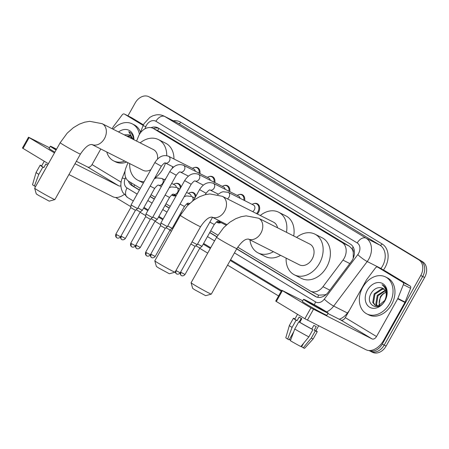 <?xml version="1.0" encoding="UTF-8"?>
<svg xmlns="http://www.w3.org/2000/svg" width="449" height="449" viewBox="0 0 449 449"><rect width="100%" height="100%" fill="white"/><g stroke="black" fill="none" stroke-linecap="round" stroke-linejoin="round"><path stroke-width="0.67" d="M221.048 222.62A6.628 5.023 116.8 0 1 217.428 222.558A6.628 5.023 116.8 0 1 216.497 221.896M188.271 204.8A6.628 5.023 116.8 0 1 187.609 204.536A6.628 5.023 116.8 0 1 186.672 203.874M176.238 195.612A6.628 5.023 116.8 0 1 172.697 195.528A6.628 5.023 116.8 0 1 171.759 194.86M253.876 203.599A6.628 5.023 116.8 0 1 257.283 203.734A6.628 5.023 116.8 0 1 258.602 212.254A6.628 5.023 116.8 0 1 257.322 213.982M237.723 247.163L310.001 290.845A12.432 9.423 -63.2 0 0 310.478 291.109A12.432 9.423 -63.2 0 0 322.977 286.703L342.98 260.111A12.432 9.423 -63.2 0 0 344.159 258.304A12.432 9.423 -63.2 0 0 342.16 242.595L153.496 128.577A12.432 9.423 -63.2 0 0 153.025 128.313A12.432 9.423 -63.2 0 0 138.415 136.485L136.586 141.076M353.211 258.293L353.273 252.506A4.142 3.143 -63.2 0 0 352.033 248.808A12.432 8.093 -58.9 0 1 353.161 247.029M352.033 248.808L351.893 248.724A12.432 9.423 116.8 0 1 353.273 252.506M317.252 294.51L318.661 295.161L325.054 294.813L326.53 294.185M351.893 248.724L349.412 246.254L160.748 132.242L153.025 128.313M127.971 162.718L126.001 167.662A12.432 9.423 -63.2 0 0 128.93 181.418L140.385 188.339M151.055 194.787L155.298 197.352M165.967 203.801L170.205 206.36M180.88 212.809L181.581 213.236M210.699 230.837L217.86 235.164M190.18 192.565A6.628 5.023 116.8 0 1 193.586 192.705A6.628 5.023 116.8 0 1 195.904 196.157M175.273 183.557A6.628 5.023 116.8 0 1 178.674 183.692A6.628 5.023 116.8 0 1 180.992 187.143M238.969 194.585A6.628 5.023 116.8 0 1 242.37 194.726A6.628 5.023 116.8 0 1 244.649 200.602M224.057 185.577A6.628 5.023 116.8 0 1 227.458 185.712A6.628 5.023 116.8 0 1 229.736 191.594M209.144 176.564A6.628 5.023 116.8 0 1 212.551 176.704A6.628 5.023 116.8 0 1 214.824 182.58M194.232 167.556A6.628 5.023 116.8 0 1 197.639 167.69A6.628 5.023 116.8 0 1 199.912 173.572M236.679 248.909L315.271 296.407A12.432 9.423 -63.2 0 0 315.748 296.671A12.432 9.423 -63.2 0 0 328.247 292.26L351.253 261.683A12.432 9.423 -63.2 0 0 352.431 259.876A12.432 9.423 -63.2 0 0 350.433 244.166L158.267 128.032A12.432 9.423 -63.2 0 0 157.79 127.769A12.432 9.423 -63.2 0 0 151.032 127.651M127.948 115.848L135.194 102.939A12.432 9.423 116.8 0 1 148.872 96.72A12.432 9.423 116.8 0 1 149.343 96.984L418.76 259.803A12.432 9.423 116.8 0 1 420.758 275.518L382.262 344.114A12.432 9.423 116.8 0 1 369.033 350.534M278.588 295.964L227.576 265.135M207.707 253.129L199.71 248.297M171.428 231.201L169.89 230.275M160.675 224.702L154.978 221.262M145.762 215.694L140.071 212.254M130.85 206.68L115.601 197.465M148.872 96.72L150.797 97.697A12.432 9.423 116.8 0 1 151.274 97.961L420.691 260.779A12.432 9.423 116.8 0 1 422.689 276.489L384.192 345.09A12.432 9.423 116.8 0 1 370.515 351.303A12.432 9.423 116.8 0 1 370.038 351.039M128.392 181.059A12.432 9.423 -63.2 0 0 131.838 185.549L139.392 190.112M150.061 196.561L154.299 199.126M164.974 205.575L169.211 208.134M179.881 214.583L180.537 214.981M209.705 232.604L216.816 236.904M153.35 128.481A12.432 9.423 116.8 0 1 158.806 128.358M139.471 189.972L133.768 186.52A12.432 9.423 116.8 0 1 130.423 182.316M316.663 297.053L236.763 248.768M216.895 236.763L209.784 232.464M180.616 214.835L179.965 214.442M169.29 207.994L165.052 205.429M154.383 198.98L150.14 196.421M370.515 351.303L372.446 352.28A12.432 9.423 116.8 0 0 386.123 346.061L424.619 277.465A12.432 9.423 116.8 0 0 422.621 261.756L153.204 98.932A12.432 9.423 116.8 0 0 152.727 98.673L150.797 97.697A12.432 9.423 116.8 0 1 151.274 97.961L420.691 260.779A12.432 9.423 116.8 0 1 422.689 276.489L384.192 345.09A12.432 9.423 116.8 0 1 370.515 351.303L368.988 350.534M362.741 287.293A20.716 15.704 116.8 0 1 385.539 276.938A20.716 15.704 116.8 0 1 389.653 303.558A20.716 15.704 116.8 0 1 366.861 313.918A20.716 15.704 116.8 0 1 362.741 287.293M385.539 276.938L387.465 277.909A20.716 15.704 116.8 0 1 391.584 304.534A20.716 15.704 116.8 0 1 368.786 314.895L366.861 313.918M384.973 300.729A13.504 10.237 116.8 0 1 369.594 307.195A13.504 10.237 116.8 0 1 367.422 290.127A13.504 10.237 116.8 0 1 382.801 283.656A13.504 10.237 116.8 0 1 384.973 300.729M371.66 292.484C363.684 304.338 378.636 312.981 384.855 300.555C386.656 297.255 387.234 293.921 386.583 290.548C385.876 287.691 384.355 285.744 382.026 284.705C386.084 287.888 387.291 292.361 385.657 298.13A9.362 7.1 116.8 0 0 382.829 288.286A9.362 7.1 116.8 0 0 381.622 287.848C377.828 287.001 374.505 288.544 371.66 292.484M384.226 289.296L382.464 289.218L374.943 294.19L373.512 302.839L375.639 305.612M383.912 289.004L381.695 288.83L374.18 293.803L372.743 302.452L375.246 305.438L378.316 305.87L384.815 300.381L385.657 298.13M385.321 290.784L378.007 295.739L376.571 304.383L377.396 305.937M385.074 290.363L377.239 295.352L375.807 303.995L376.924 305.915M379.512 305.556L379.203 303.21A9.362 7.1 116.8 0 1 380.724 297.109A9.362 7.1 116.8 0 1 385.927 292.344M386.286 292.215C383.805 293.001 381.813 294.561 380.303 296.896L378.939 305.735M382.874 288.309L381.622 287.848M382.458 284.907L382.026 284.705L382.458 284.907M384.776 270.708A2.071 1.571 116.8 0 1 384.855 270.747A2.071 1.571 116.8 0 1 384.933 270.786L377.699 267.133L402.865 282.342L410.1 285.996A2.071 1.571 116.8 0 1 410.588 288.292L405.093 302.098A2.071 1.571 116.8 0 1 404.936 302.43L383.749 340.179A16.574 10.787 -58.9 0 1 366.002 349.749L304.849 318.728L310.927 307.896L372.081 338.916A4.142 2.7 121.1 0 0 376.515 336.526L397.702 298.77A2.071 1.571 -63.2 0 0 397.859 298.445L403.354 284.638A2.071 1.571 -63.2 0 0 402.865 282.342M384.933 270.786L410.1 285.996M302.744 300.796L281.798 290.25L282.399 290.655L276.32 301.487L304.849 318.728M276.32 301.487L275.72 301.083L281.798 290.25M282.399 290.655L310.927 307.896M327.916 313.514L340.858 320.047A4.142 2.7 121.1 0 0 345.292 317.656L366.479 279.907A2.071 1.571 -63.2 0 1 366.676 279.604L375.538 267.823A2.071 1.571 -63.2 0 1 377.62 267.093L384.855 270.747M309.838 303.154A10.355 0.387 29.3 0 0 319.464 308.62A10.355 0.387 29.3 0 0 324.902 311.264A10.355 0.387 29.3 0 0 321.899 309.243A10.355 0.387 29.3 0 0 312.268 303.771A10.355 0.387 29.3 0 0 306.835 301.127A10.355 0.387 29.3 0 0 309.838 303.154M303.597 343.255L301.621 346.78L303.277 347.784L311.264 338.108L315.316 330.885L314.227 330.228A12.016 0.449 29.3 0 0 315.81 330.851L318.633 325.822M301.756 346.544A8.284 0.309 29.3 0 0 301.217 346.196L301.318 346.011M297.535 314.311L294.853 319.093A12.016 0.449 29.3 0 0 297.098 320.676L299.124 317.067A12.016 0.449 29.3 0 0 300.364 317.83A12.016 0.449 29.3 0 0 301.818 318.695L299.792 322.303A12.016 0.449 29.3 0 0 311.814 329.01L312.908 329.667L308.856 336.89L300.864 346.566A10.77 0.404 29.3 0 1 290.396 340.729L294.757 329.033L298.81 321.81L299.792 322.303M303.586 299.303L302.368 301.47A14.087 0.528 29.3 0 0 306.454 304.22A14.087 0.528 29.3 0 0 319.548 311.662A14.087 0.528 29.3 0 0 326.934 315.254L328.152 313.088A14.087 0.528 29.3 0 0 324.066 310.338A14.087 0.528 29.3 0 0 310.977 302.901A14.087 0.528 29.3 0 0 303.586 299.303A14.087 0.528 29.3 0 0 307.666 302.054A14.087 0.528 29.3 0 0 320.76 309.496A14.087 0.528 29.3 0 0 328.152 313.088M315.316 330.885A13.672 0.511 29.3 0 0 317.258 331.659A13.672 0.511 29.3 0 0 315.928 330.638M294.976 318.88A13.672 0.511 29.3 0 0 293.41 318.279A13.672 0.511 29.3 0 0 296.121 320.188L292.069 327.405L287.702 339.102L289.184 339.854L293.769 331.688M297.098 320.676L296.121 320.188M311.264 338.108A13.672 0.511 29.3 0 0 313.2 338.888A13.672 0.511 29.3 0 0 313.206 338.883L317.258 331.659M287.702 339.102A10.77 0.404 29.3 0 1 285.805 337.755L289.358 325.503A13.672 0.511 29.3 0 0 292.069 327.405M303.277 347.784A10.77 0.404 29.3 0 0 304.596 348.301L313.2 338.888M289.779 338.799L289.538 339.483L290.615 340.134M314.227 330.228L316.253 326.614A12.016 0.449 29.3 0 1 313.84 325.396L311.814 329.01M298.81 321.81A13.672 0.511 29.3 0 0 312.908 329.667M294.757 329.033A13.672 0.511 29.3 0 0 308.856 336.89M299.202 322.006L301.245 318.358M211.305 294.112L205.67 295.689L194.838 289.841L192.677 288.398L191.089 282.763A11.601 0.438 29.3 0 0 191.089 282.763A11.601 0.438 29.3 0 0 194.451 285.014A11.601 0.438 29.3 0 0 205.058 291.047A11.601 0.438 29.3 0 0 211.305 294.112A11.601 0.438 29.3 0 0 211.322 294.101L236.848 248.611A11.601 0.438 -150.7 0 1 230.764 245.648A11.601 0.438 -150.7 0 1 219.982 239.525A11.601 0.438 -150.7 0 1 216.614 237.257L191.089 282.747M258.59 218.225A11.601 8.795 -63.2 0 1 259.034 218.467A11.601 8.795 -63.2 0 1 260.897 233.132A11.601 8.795 -63.2 0 1 248.235 238.986L299.399 264.826A11.601 8.795 -63.2 0 0 312.162 259.028A11.601 8.795 -63.2 0 0 309.855 244.116L258.59 218.225L246.142 215.851L241.175 216.704L235.798 218.669L229.815 222.216L223.619 227.688L216.614 237.257M296.587 237.414A22.787 17.275 116.8 0 1 314.901 234.131A22.787 17.275 116.8 0 1 319.43 263.417A22.787 17.275 116.8 0 1 294.353 274.81A22.787 17.275 116.8 0 1 286.125 258.124M314.901 234.131L322.135 237.785A22.787 17.275 116.8 0 1 326.664 267.071A22.787 17.275 116.8 0 1 301.588 278.464L294.353 274.81M175.026 272.184L169.391 273.767L158.559 267.918L156.392 266.47L154.804 260.841A11.601 0.438 29.3 0 0 158.171 263.086A11.601 0.438 29.3 0 0 168.779 269.119A11.601 0.438 29.3 0 0 175.026 272.184A11.601 0.438 29.3 0 0 175.037 272.178L200.568 226.683A11.601 0.438 -150.7 0 1 194.479 223.72A11.601 0.438 -150.7 0 1 183.697 217.597A11.601 0.438 -150.7 0 1 180.335 215.329L154.81 260.824A11.601 0.438 29.3 0 0 154.804 260.841M277.549 227.8A11.601 8.795 -63.2 0 0 273.576 222.193L222.306 196.297L209.863 193.929L204.89 194.776L199.519 196.741L193.536 200.288L187.334 205.765L180.335 215.329M260.302 215.486A22.787 17.275 116.8 0 1 278.621 212.209A22.787 17.275 116.8 0 1 286.468 232.301M278.621 212.209L285.856 215.862A22.787 17.275 116.8 0 1 293.702 235.955M273.385 251.687A22.787 17.275 116.8 0 1 258.074 252.888A22.787 17.275 116.8 0 1 249.953 239.856M280.619 255.341A22.787 17.275 116.8 0 1 265.308 256.542L258.074 252.888M54.879 199.575L49.244 201.158L38.406 195.304L36.246 193.861L34.657 188.232A11.601 0.438 29.3 0 0 38.025 190.477A11.601 0.438 29.3 0 0 48.632 196.51A11.601 0.438 29.3 0 0 54.879 199.575A11.601 0.438 29.3 0 0 54.89 199.564L80.422 154.074A11.601 0.438 -150.7 0 1 74.332 151.111A11.601 0.438 -150.7 0 1 63.55 144.988A11.601 0.438 -150.7 0 1 60.188 142.72L34.657 188.21A11.601 0.438 29.3 0 0 34.657 188.232M157.537 159.025A11.601 8.795 -63.2 0 0 153.429 149.584L102.159 123.688L89.716 121.32L84.743 122.167L79.372 124.132L73.389 127.679L67.187 133.157L60.188 142.72M140.155 142.877A22.787 17.275 116.8 0 1 158.469 139.6A22.787 17.275 116.8 0 1 166.725 155.64M165.501 163.06A22.787 17.275 116.8 0 1 163.004 168.88A22.787 17.275 116.8 0 1 154.63 178.197M158.469 139.6L165.703 143.253A22.787 17.275 116.8 0 1 173.959 158.98M172.736 166.714A22.787 17.275 116.8 0 1 172.203 168.291M102.159 123.688A11.601 8.795 -63.2 0 1 102.602 123.935A11.601 8.795 -63.2 0 1 104.465 138.595A11.601 8.795 -63.2 0 1 91.804 144.449L142.967 170.289A11.601 8.795 -63.2 0 0 150.903 169.599M144.101 181.716A22.787 17.275 116.8 0 1 137.927 180.274A22.787 17.275 116.8 0 1 129.699 163.588M165.956 178.354A22.787 17.275 116.8 0 1 164.491 179.78M217.703 194.58L221.071 192.374L223.018 191.74L228.277 192.335A3.727 2.829 116.8 0 1 228.288 192.34L253.562 205.103A3.727 2.829 116.8 0 1 254.302 209.896A3.727 2.829 116.8 0 1 252.624 211.608M252.125 204.379A6.213 4.709 116.8 0 1 256.609 203.863A6.213 4.709 116.8 0 1 257.849 211.849A6.213 4.709 116.8 0 1 256.536 213.584M176.541 273.856A2.694 1.751 -58.9 0 1 176.468 273.811A2.694 1.751 -58.9 0 1 176.294 270.719L180.206 272.824L195.079 246.327L197.195 244.666L192.032 241.899M195.079 246.327L190.842 244.02M213.365 183.321L213.365 183.321A3.727 2.829 116.8 0 1 213.376 183.332L238.649 196.095A3.727 2.829 116.8 0 1 239.985 198.245M237.218 195.371A6.213 4.709 116.8 0 1 241.702 194.849A6.213 4.709 116.8 0 1 243.863 200.209M198.469 174.319A3.727 2.829 116.8 0 1 199.21 179.112A3.727 2.829 116.8 0 1 195.119 180.981C194.642 180.543 193.323 181.632 191.162 184.258L184.662 180.61C188.552 174.566 193.137 172.461 198.424 174.296L198.452 174.313A3.727 2.829 116.8 0 1 198.469 174.319L223.742 187.081A3.727 2.829 116.8 0 1 225.072 189.237M222.306 186.357A6.213 4.709 116.8 0 1 226.79 185.841A6.213 4.709 116.8 0 1 228.951 191.195M146.722 255.835A2.694 1.751 -58.9 0 1 146.643 255.79A2.694 1.751 -58.9 0 1 146.469 252.692L150.387 254.802L165.254 228.305L167.376 226.644L160.871 222.996L184.662 180.61M165.254 228.305L160.562 225.667L160.871 222.996M183.546 165.299L183.546 165.299A3.727 2.829 116.8 0 1 183.557 165.311L208.83 178.073A3.727 2.829 116.8 0 1 210.16 180.223M207.393 177.349A6.213 4.709 116.8 0 1 211.877 176.827A6.213 4.709 116.8 0 1 214.038 182.182M131.81 246.821A2.694 1.751 -58.9 0 1 131.737 246.782A2.694 1.751 -58.9 0 1 131.557 243.684L135.475 245.794L150.348 219.292L152.464 217.636L145.964 213.982L169.75 171.597C173.64 165.558 178.225 163.453 183.512 165.288L183.557 165.311A3.727 2.829 116.8 0 1 184.298 170.098A3.727 2.829 116.8 0 1 180.212 171.973C179.735 171.529 178.41 172.618 176.255 175.245L169.75 171.597M150.348 219.292L145.65 216.654M168.633 156.291L168.633 156.291A3.727 2.829 116.8 0 1 168.644 156.297L193.917 169.06A3.727 2.829 116.8 0 1 195.248 171.215M192.486 168.336A6.213 4.709 116.8 0 1 196.971 167.819A6.213 4.709 116.8 0 1 199.132 173.174M116.897 237.813A2.694 1.751 -58.9 0 1 116.824 237.768A2.694 1.751 -58.9 0 1 116.65 234.67L120.562 236.78L135.435 210.284L137.551 208.622L131.052 204.974L154.838 162.583C158.727 156.544 163.318 154.439 168.6 156.274L168.644 156.297A3.727 2.829 116.8 0 1 169.385 161.09A3.727 2.829 116.8 0 1 165.299 162.959L165.305 162.965C164.822 162.521 163.503 163.61 161.343 166.237L154.838 162.583M135.435 210.284L130.738 207.646L131.052 204.974M220.218 221.234A3.727 2.829 116.8 0 1 218.231 221.194C217.754 220.751 216.429 221.845 214.274 224.466L201.994 246.349L197.566 244.015M181.34 275.534A2.694 1.751 -58.9 0 1 181.261 275.495A2.694 1.751 -58.9 0 1 181.087 272.397L185.005 274.507L199.872 248.011L195.77 245.783M220.111 222.143A6.213 4.709 116.8 0 1 217.136 221.946A6.213 4.709 116.8 0 1 216.749 221.722M189.753 203.375A3.727 2.829 116.8 0 1 188.406 203.173C187.929 202.729 186.61 203.824 184.449 206.445L172.175 228.328L167.741 225.993M151.515 257.513A2.694 1.751 -58.9 0 1 151.442 257.473A2.694 1.751 -58.9 0 1 151.268 254.375L155.18 256.486L170.053 229.983L165.95 227.761M186.582 192.419L189.865 194.075A3.727 2.829 116.8 0 1 191.201 196.258M176.833 187.491L176.833 187.491A3.727 2.829 116.8 0 1 176.844 187.497A3.727 2.829 116.8 0 1 177.585 192.29A3.727 2.829 116.8 0 1 173.494 194.159L173.505 194.164C173.022 193.721 171.698 194.81 169.537 197.437L157.262 219.314L152.834 216.979M188.428 193.351A6.213 4.709 116.8 0 1 192.918 192.829A6.213 4.709 116.8 0 1 195.152 197.487M136.603 248.505A2.694 1.751 -58.9 0 1 136.53 248.46A2.694 1.751 -58.9 0 1 136.356 245.367L140.273 247.472L155.141 220.975L151.038 218.753M188.765 204.312A6.213 4.709 116.8 0 1 187.312 203.925A6.213 4.709 116.8 0 1 186.93 203.7M171.675 183.405L174.953 185.061A3.727 2.829 116.8 0 1 176.289 187.244M154.355 178.685L156.662 177.883L161.921 178.478A3.727 2.829 116.8 0 1 161.932 178.483A3.727 2.829 116.8 0 1 162.673 183.276A3.727 2.829 116.8 0 1 158.587 185.151C158.11 184.707 156.785 185.796 154.63 188.423L142.35 210.306L137.922 207.971M173.522 184.337A6.213 4.709 116.8 0 1 178.006 183.821A6.213 4.709 116.8 0 1 180.245 188.479M121.696 239.491A2.694 1.751 -58.9 0 1 121.617 239.452A2.694 1.751 -58.9 0 1 121.443 236.354L125.361 238.464L140.228 211.962L136.131 209.739M175.379 195.113A6.213 4.709 116.8 0 1 172.399 194.911A6.213 4.709 116.8 0 1 172.018 194.686M131.506 117.649A2.071 1.571 116.8 0 1 131.585 117.683A2.071 1.571 116.8 0 1 131.669 117.728L124.435 114.074L143.203 125.417M131.669 117.728L143.456 124.856M124.126 194.49A16.574 10.787 -58.9 0 1 112.733 196.69L68.921 174.56M49.474 147.738L28.528 137.192L29.129 137.596L23.051 148.428L48.391 163.739M23.051 148.428L22.45 148.024L28.528 137.192M29.129 137.596L54.469 152.913M75 163.728L118.811 185.858A4.142 2.7 121.1 0 0 120.899 185.768M76.358 161.314L87.589 166.989A4.142 2.7 121.1 0 0 92.028 164.598L100.789 148.984M124.435 114.074A2.071 1.571 -63.2 0 0 124.351 114.029A2.071 1.571 -63.2 0 0 122.268 114.764L113.406 126.545A2.071 1.571 -63.2 0 0 113.21 126.843L112.149 128.734M44.271 161.253L41.589 166.029A12.016 0.449 29.3 0 0 43.828 167.617L45.854 164.008A12.016 0.449 29.3 0 0 47.094 164.766A12.016 0.449 29.3 0 0 47.633 165.092M56.54 149.214A14.087 0.528 29.3 0 0 50.316 146.245L49.098 148.411A14.087 0.528 29.3 0 0 53.184 151.161A14.087 0.528 29.3 0 0 54.879 152.177M50.316 146.245A14.087 0.528 29.3 0 0 54.402 148.995A14.087 0.528 29.3 0 0 56.097 150.011M41.706 165.816A13.672 0.511 29.3 0 0 40.141 165.221A13.672 0.511 29.3 0 0 42.851 167.123L38.799 174.347L34.433 186.043L35.561 186.61M43.828 167.617L42.851 167.123M34.433 186.043A10.77 0.404 29.3 0 1 32.536 184.696L36.088 172.444A13.672 0.511 29.3 0 0 36.088 172.444A13.672 0.511 29.3 0 0 38.799 174.347M45.545 168.751L45.574 168.768A13.672 0.511 29.3 0 1 45.545 168.751L41.493 175.974A13.672 0.511 29.3 0 0 41.521 175.991M56.456 149.371A10.355 0.387 29.3 0 0 53.566 148.069A10.355 0.387 29.3 0 0 56.181 149.854M113.109 129.217A20.716 15.704 116.8 0 1 132.27 123.879A20.716 15.704 116.8 0 1 139.454 134.341M132.27 123.879L134.2 124.85A20.716 15.704 116.8 0 1 140.509 132.152M130.956 136.238L127.51 136.49M130.642 135.946L126.741 136.103M132.051 137.725L130.569 138.039M131.804 137.299L129.806 137.652M129.604 135.25L128.352 134.79A9.362 7.1 116.8 0 1 129.565 135.228A9.362 7.1 116.8 0 1 132.595 139.061M118.542 131.961A13.504 10.237 116.8 0 1 133.909 139.723M133.572 139.555L133.314 137.489C132.607 134.633 131.086 132.685 128.756 131.647L133.084 139.308M129.189 131.849L128.756 131.647L129.189 131.849M128.352 134.79L124.233 134.835M124.76 161.096A20.716 15.704 116.8 0 1 113.591 160.86A20.716 15.704 116.8 0 1 106.772 152.009M126.685 162.067A20.716 15.704 116.8 0 1 115.522 161.831L113.591 160.86M349.833 263.574L342.98 260.111M317.712 297.328A12.432 8.093 -58.9 0 1 318.661 295.161M325.054 294.813A12.432 1.863 37 0 0 325.418 295.133M133.869 186.588A12.432 8.093 -58.9 0 1 134.577 184.831M353.458 255.722A12.432 1.863 37 0 0 353.952 256.166M157.577 130.614A12.432 8.093 -58.9 0 1 159.053 128.504M349.412 246.254L342.16 242.595M329.83 290.161L322.977 286.703M160.748 132.242L153.496 128.577M234.451 252.882L315.63 301.941A8.284 6.28 -63.2 0 0 324.279 299.174L357.786 254.639A8.284 6.28 -63.2 0 0 358.571 253.432A8.284 6.28 -63.2 0 0 357.241 242.96L155.921 121.292A8.284 6.28 -63.2 0 0 146.486 125.26A8.284 6.28 -63.2 0 0 145.863 126.567L144.971 128.801M155.921 121.292A8.284 5.394 121.1 0 1 164.794 116.51L366.115 238.178A16.574 12.566 116.8 0 1 368.781 259.124A16.574 12.566 116.8 0 1 367.209 261.531L380.954 268.474A16.574 12.566 -63.2 0 0 382.526 266.066A16.574 12.566 -63.2 0 0 379.86 245.12L178.539 123.453A16.574 12.566 -63.2 0 0 177.905 123.099L164.16 116.156A16.574 12.566 116.8 0 1 164.794 116.51L178.539 123.453A2.071 1.347 -58.9 0 0 180.756 122.257L382.082 243.925A2.071 1.347 -58.9 0 1 379.86 245.12L366.115 238.178A8.284 5.394 121.1 0 0 357.241 242.96M164.16 116.156C161.623 114.905 158.94 114.484 156.1 114.899L152.868 115.769L149.899 117.318L144.078 123.643L142.984 125.933A8.284 0.629 21.7 0 1 145.863 126.567M382.082 243.925A18.645 14.132 116.8 0 1 385.074 267.486A18.645 14.132 116.8 0 1 383.435 270.029M281.226 291.272L230.208 260.442M210.345 248.437L203.234 244.138M174.06 226.509L173.409 226.116M162.74 219.668L158.503 217.103M147.828 210.654L143.59 208.095M173.331 120.792A18.645 14.132 116.8 0 1 180.756 122.257M382.262 344.114L386.123 346.061M420.758 275.518L424.619 277.465M418.76 259.803L422.621 261.756M149.343 96.984L153.204 98.932M357.786 254.639A8.284 1.24 37 0 0 367.209 261.531L333.697 306.072L347.442 313.015L349.243 310.624M324.279 299.174A8.284 1.24 37 0 0 333.697 306.072A16.574 12.566 116.8 0 1 326.563 311.892M339.259 319.245A16.574 12.566 -63.2 0 0 347.442 313.015A2.071 0.309 -143 0 1 347.79 313.206M380.791 268.693L380.954 268.474A2.071 0.309 -143 0 1 382.677 269.641M125.641 177.361L125.069 178.786A8.284 6.28 -63.2 0 0 127.022 187.957L137.164 194.086M147.833 200.535L152.071 203.094M162.746 209.543L166.983 212.108M177.652 218.556L178.304 218.949M207.477 236.578L214.588 240.877M125.103 170.861L122.195 178.158A8.284 0.629 21.7 0 1 125.069 178.786M127.022 187.957A8.284 5.394 121.1 0 0 127.561 197.487L133.302 200.956M315.63 301.941A8.284 5.394 121.1 0 0 314.463 304.809M316.242 296.896L315.271 296.407M133.768 186.52L131.838 185.549M340.858 320.047L372.081 338.916M345.292 317.656L376.515 336.526M404.936 302.43L397.702 298.77M313.481 309.322L307.402 320.154M397.859 298.445L405.093 302.098M410.588 288.292L403.354 284.638M226.846 224.579L211.95 217.058A11.601 8.795 -63.2 0 0 224.612 211.204A11.601 8.795 -63.2 0 0 222.749 196.544A11.601 8.795 -63.2 0 0 222.306 196.297M228.288 192.34A3.727 2.829 116.8 0 1 229.029 197.133A3.727 2.829 116.8 0 1 227.357 198.845M176.294 270.719L175.969 270.517M199.569 189.618C203.459 183.579 208.05 181.475 213.331 183.31L213.376 183.332A3.727 2.829 116.8 0 1 214.122 188.12A3.727 2.829 116.8 0 1 210.031 189.994L210.037 189.994C209.554 189.551 208.235 190.645 206.074 193.266L199.569 189.618L193.614 200.232M146.469 252.692L145.689 252.17L160.562 225.667M131.557 243.684L130.777 243.156L145.65 216.659L145.964 213.988M116.65 234.67L115.87 234.148L130.738 207.646M214.274 224.466L209.84 222.132M181.087 272.397L180.616 272.105M184.449 206.445L180.021 204.11M191.74 196.499L191.74 196.499A3.727 2.829 116.8 0 1 191.757 196.51A3.727 2.829 116.8 0 1 192.688 200.916M151.268 254.375L150.791 254.083M169.537 197.437L165.109 195.102M136.356 245.367L135.879 245.07M154.63 188.423L150.202 186.088M121.443 236.354L120.972 236.062M87.589 166.989L118.811 185.858M92.028 164.598L121.095 182.165M317.724 294.769L310.478 291.109M122.195 178.158C120.753 181.828 120.495 185.499 121.432 189.175L122.644 192.251L127.561 197.487M143.977 207.404L148.215 209.969M158.884 216.418L163.127 218.977M173.797 225.426L174.448 225.819M203.622 243.453L210.727 247.747M230.595 259.752L281.613 290.582M142.984 125.933L139.976 133.499M289.358 325.503L293.41 318.279M236.848 248.611C244.458 237.325 247.865 239.485 248.28 238.991M200.568 226.683C208.179 215.402 211.58 217.563 211.995 217.063M80.422 154.074C88.032 142.788 91.433 144.948 91.849 144.455M137.927 180.274L143.366 183.024M180.206 272.824C178.371 275.097 176.182 273.789 176.721 273.946L175.929 273.385L175.194 271.898M256.609 203.863L258.658 204.896M212.529 217.35L197.201 244.666M241.702 194.849L243.745 195.882M218.225 194.131L210.031 189.994M206.074 193.266L205.283 194.675M150.387 254.802C148.552 257.075 146.363 255.767 146.902 255.924L146.514 255.706C146.913 256.082 144.707 254.875 145.689 252.17M195.107 180.975L203.313 185.123M226.79 185.841L228.833 186.874M191.162 184.258L167.376 226.644M135.475 245.794C133.639 248.067 131.45 246.754 131.989 246.916L131.602 246.697C132.006 247.068 129.8 245.861 130.777 243.156M180.195 171.967L188.406 176.109M211.877 176.827L213.92 177.86M176.255 175.245L152.464 217.63M120.562 236.78C118.732 239.053 116.538 237.746 117.077 237.903L116.689 237.684C117.094 238.054 114.888 236.853 115.87 234.148M196.971 167.819L199.014 168.846M173.494 167.101L165.299 162.959M161.343 166.237L137.557 208.622M185.005 274.507C183.17 276.78 180.975 275.467 181.514 275.63L180.722 275.069L179.959 273.194M218.214 221.189L226.15 225.196M199.872 248.011L201.994 246.349M217.136 221.946L219.179 222.979M155.18 256.486C153.345 258.759 151.156 257.445 151.695 257.608L150.903 257.047L150.14 255.167M188.395 203.167L189.422 203.683M184.174 196.707L186.487 195.904L191.712 196.488L194.832 198.065M170.053 229.983L172.169 228.328M140.273 247.472C138.438 249.745 136.243 248.437 136.782 248.594L135.991 248.033L135.228 246.159M169.267 187.693L171.574 186.896L176.799 187.474L179.92 189.051M155.141 220.975L157.262 219.314M192.918 192.829L194.961 193.861M176.266 195.562L173.494 194.159M187.312 203.925L188.529 204.542M125.361 238.464C123.526 240.737 121.337 239.424 121.875 239.586L121.078 239.02L120.321 237.145M158.57 185.145L161.359 186.548M165.013 180.038L161.932 178.483M140.228 211.962L142.35 210.306M178.006 183.821L180.049 184.848M172.399 194.911L174.448 195.944M124.351 114.029L131.585 117.683M36.088 172.438L40.141 165.221"/></g></svg>
